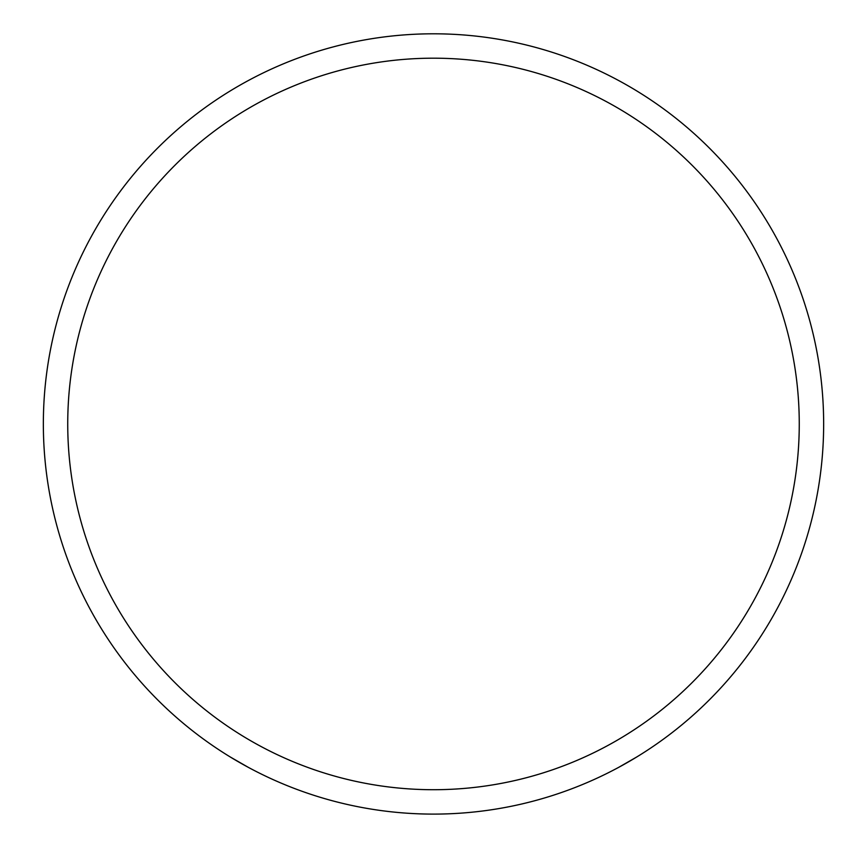 <?xml version="1.0" encoding="UTF-8"?>
<svg xmlns="http://www.w3.org/2000/svg" width="867" height="867" viewBox="0 0 867 867"><rect width="100%" height="100%" fill="white"/><g stroke="black" fill="none" stroke-linecap="round" stroke-linejoin="round"><path stroke-width="1.3" d="M67.734 423.952A365.766 365.766 0 0 1 616.383 107.194A365.766 365.766 0 0 1 616.383 740.711A365.766 365.766 0 0 1 67.734 423.952M43.35 423.952A390.15 390.15 0 0 1 628.575 86.071A390.15 390.15 0 0 1 628.575 761.833A390.15 390.15 0 0 1 43.35 423.952M618.518 767.447L636.768 756.967M248.482 767.447L230.232 756.967"/></g></svg>
